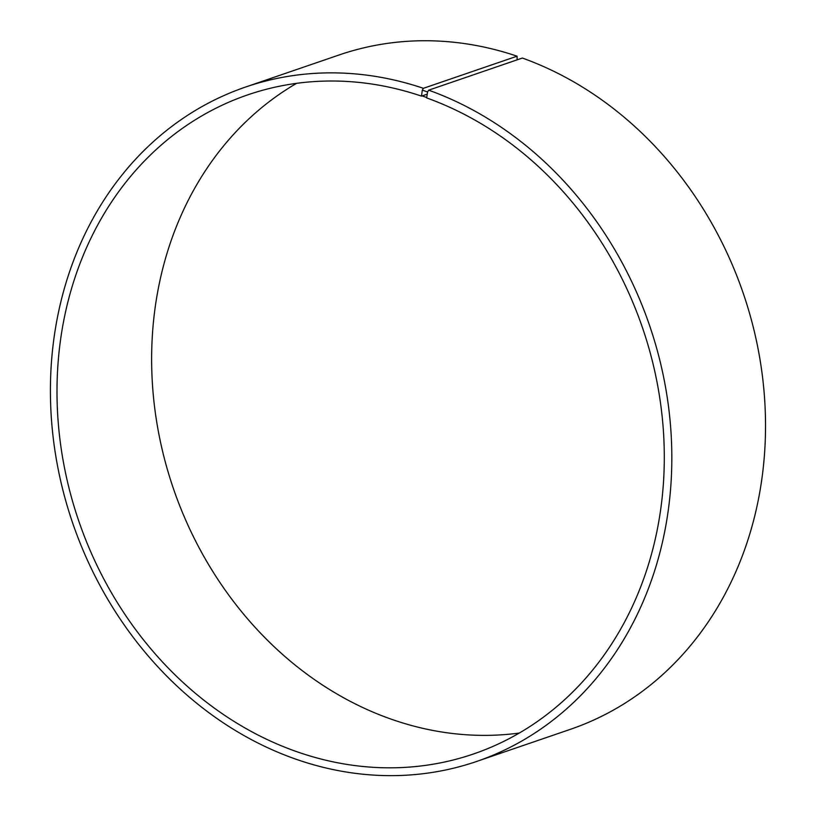 <?xml version="1.0" encoding="UTF-8"?>
<svg xmlns="http://www.w3.org/2000/svg" width="815" height="815" viewBox="0 0 815 815"><rect width="100%" height="100%" fill="white"/><g stroke="black" fill="none" stroke-linecap="round" stroke-linejoin="round"><path stroke-width="1.22" d="M428.68 90.17A356.45 304.902 71.1 0 1 670.816 429.505A356.45 304.902 71.1 0 1 476.714 761.434L570.398 729.323A356.45 304.902 71.1 0 0 764.511 397.384A356.45 304.902 71.1 0 0 522.364 58.048L428.68 90.17L427.58 91.963L426.673 97.922A348.351 297.964 71.1 0 1 663.308 429.546A348.351 297.964 71.1 0 1 473.607 753.936A348.351 297.964 71.1 0 1 78.78 521.05A348.351 297.964 71.1 0 1 247.668 94.886A348.351 297.964 71.1 0 1 421.487 96.119L427.131 94.183M519.328 733.042A348.351 297.964 71.1 0 1 173.412 488.603A348.351 297.964 71.1 0 1 296.589 83.344M517.138 59.841L517.067 56.194L423.382 88.315L422.302 90.119L421.487 96.119M476.714 761.434A356.45 304.902 71.1 0 1 72.698 523.128A356.45 304.902 71.1 0 1 245.519 87.062L339.203 54.941A356.45 304.902 71.1 0 1 517.067 56.194M245.519 87.062A356.45 304.902 71.1 0 1 423.382 88.315M427.58 91.963L422.302 90.119M426.469 97.423L421.284 95.61"/></g></svg>
